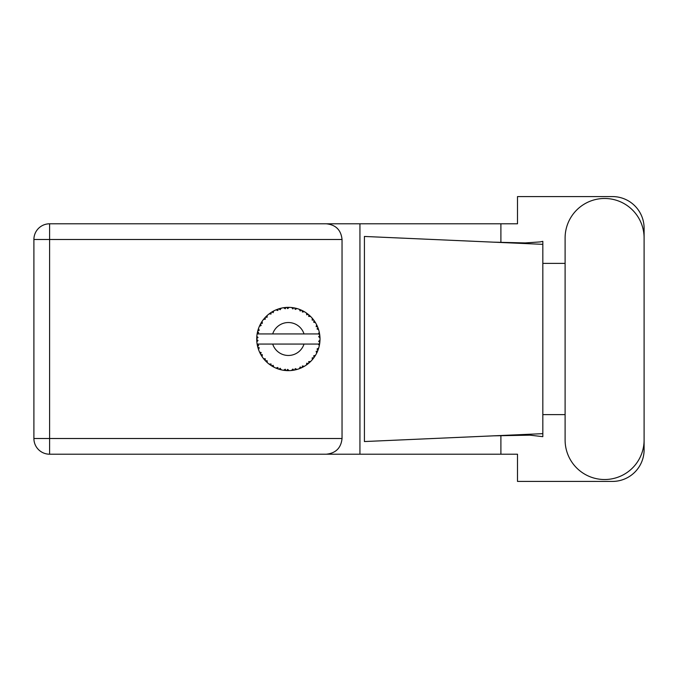<?xml version="1.0" encoding="UTF-8"?>
<svg xmlns="http://www.w3.org/2000/svg" width="678" height="678" viewBox="0 0 678 678"><rect width="100%" height="100%" fill="white"/><g stroke="black" fill="none" stroke-linecap="round" stroke-linejoin="round"><path stroke-width="1.02" d="M565.105 440.022A39.502 39.502 0 0 0 604.598 479.524A39.502 39.502 0 0 0 644.1 440.022L644.1 237.978A39.502 39.502 0 0 0 604.598 198.476A39.502 39.502 0 0 0 565.105 237.978L565.105 440.022M342.043 239.495L49.596 239.495L49.596 438.505L33.9 438.505A15.696 15.696 0 0 0 49.596 454.201A15.696 15.696 0 0 1 33.9 438.505L33.9 239.495A15.696 15.696 0 0 1 49.596 223.799L326.338 223.799C335.805 224.791 341.042 230.028 342.043 239.495L342.043 438.505C341.042 447.972 335.805 453.209 326.338 454.201L49.596 454.201L49.596 438.505L342.043 438.505M644.1 263.395L644.1 228.223A31.646 31.646 0 0 0 612.454 196.578L517.5 196.578L517.5 223.799L326.338 223.799M644.1 414.605L644.1 449.777A31.646 31.646 0 0 1 612.454 481.422L517.5 481.422L517.5 454.201L326.338 454.201M565.105 414.605L542.824 414.605L542.824 436.666L529.984 435.166L493.542 435.835L542.824 433.657L542.824 244.343L542.824 263.395L565.105 263.395M500.898 435.53L500.898 454.201M500.898 223.799L500.898 242.47M540.103 241.919L542.824 241.334L542.824 244.343L493.542 242.165L525.179 242.927L540.103 241.919M493.542 435.835L364.417 441.548L364.417 236.453L493.542 242.165M359.942 223.799L359.942 454.201M542.824 415.97L542.824 262.03M296.888 369.476L297.032 369.442A31.646 31.646 0 0 0 299.244 368.722L301.541 367.773A31.646 31.646 0 0 0 302.134 367.493L304.329 366.323A31.646 31.646 0 0 0 306.286 365.078L308.278 363.594A31.646 31.646 0 0 0 308.787 363.171L310.617 361.501A31.646 31.646 0 0 0 312.211 359.806L313.77 357.865A31.646 31.646 0 0 0 314.16 357.331L315.516 355.255A31.646 31.646 0 0 0 316.634 353.221L317.668 350.958A31.646 31.646 0 0 0 317.906 350.34L318.702 347.992A31.646 31.646 0 0 0 319.287 345.738L319.719 343.297A31.646 31.646 0 0 0 319.804 342.636L319.991 340.161A31.646 31.646 0 0 0 319.991 337.839L319.982 337.669M319.321 345.577L318.355 344.068L304.024 344.068A16.458 16.458 0 0 1 272.7 344.068L257.123 344.068A31.646 31.646 0 0 0 257.132 344.119L257.157 344.271M257.513 346.068L257.623 346.551L258.649 345.365L257.132 344.119L257.623 346.551A31.646 31.646 0 0 0 257.793 347.187L258.53 349.56A31.646 31.646 0 0 0 259.386 351.721L259.454 351.882M259.674 352.365L260.471 353.958L261.166 352.552L259.564 352.136M260.047 353.145L260.471 353.958A31.646 31.646 0 0 0 260.784 354.535L262.089 356.653A31.646 31.646 0 0 0 263.454 358.535L263.75 358.899M263.928 359.12L264.335 359.603M262.098 356.594L262.344 354.696L260.801 354.56M276.005 368.095L278.268 368.993L277.819 367.493L275.946 368.112L277.302 368.654M277.768 368.824L278.268 368.993A31.646 31.646 0 0 0 278.895 369.205L281.294 369.849L280.141 368.247L279.158 369.281M281.26 369.807L281.294 369.849A31.646 31.646 0 0 0 283.574 370.29L283.743 370.315M285.514 370.519L286.048 370.561L285.235 369.222L283.574 370.29L284.243 370.383M283.574 370.29L286.048 370.561A31.646 31.646 0 0 0 286.701 370.603L286.786 370.612M289.04 370.646L287.675 369.374L286.701 370.603L287.294 370.629M289.184 370.637A31.646 31.646 0 0 0 291.506 370.493L291.676 370.476M291.506 370.493L293.964 370.146L292.845 369.052L291.506 370.493L292.413 370.391M293.066 370.298L293.964 370.146A31.646 31.646 0 0 0 294.616 370.027L295.193 369.9M297.032 369.442L295.252 368.595L294.616 370.027L296.972 369.417M300.701 368.146L301.541 367.773L300.176 366.993L299.396 368.663M304.329 366.323L302.396 365.951L302.21 367.459M307.566 364.162L308.278 363.594L306.77 363.171L306.431 364.984M310.617 361.501L308.659 361.611L308.854 363.12M313.278 358.518L313.77 357.865L312.202 357.831L312.321 359.671M315.516 355.255L313.643 355.857L314.211 357.264M317.304 351.797L317.668 350.958L316.134 351.314L316.711 353.069M318.702 347.992L317.041 349.034L317.94 350.263M258.53 349.56L259.259 347.738L257.81 347.272M264.522 359.815L265.064 360.425L265.395 358.891L263.513 358.603M265.064 360.425A31.646 31.646 0 0 0 265.513 360.908L265.708 361.103M267.073 360.671L265.513 360.908L267.301 362.628L267.073 360.671M267.293 362.569L267.301 362.628A31.646 31.646 0 0 0 269.098 364.111L271.124 365.544L271.056 363.976L269.098 364.111L271.124 365.544A31.646 31.646 0 0 0 271.683 365.9L271.92 366.044M273.124 365.289L271.683 365.9L273.844 367.12L273.124 365.289M273.819 367.069L273.844 367.12A31.646 31.646 0 0 0 275.946 368.112L276.107 368.179M266.988 362.34L266.539 361.925M269.217 364.205L269.658 364.535M272.895 366.612L273.395 366.891M277.141 368.595L277.666 368.79M261.047 323.016L260.784 323.465A31.646 31.646 0 0 0 260.471 324.042L259.386 326.279A31.646 31.646 0 0 0 258.53 328.44L257.793 330.813A31.646 31.646 0 0 0 257.623 331.449L257.132 333.881A31.646 31.646 0 0 0 256.835 336.186L256.716 338.669A31.646 31.646 0 0 0 256.716 339.331L256.716 339.415M256.733 337.932L256.716 338.669L258.013 337.491L256.818 336.356M257.14 344.17L257.225 344.695M257.284 345.009L257.411 345.619M257.36 345.382L257.504 346.026M256.793 336.754L256.835 336.186M258.038 329.932L257.793 330.813L259.259 330.262L258.471 328.601M256.877 341.771L258.013 340.509L256.716 339.331L256.835 341.814A31.646 31.646 0 0 0 257.123 344.068M257.793 347.187L257.945 347.755M258.182 348.543L258.386 349.145M259.437 351.746L260.471 353.958M257.174 333.847L258.649 332.635L257.606 331.534M258.233 329.296L258.089 329.754M258.064 329.839L258.208 329.389M265.886 316.719L265.513 317.092A31.646 31.646 0 0 0 265.064 317.575L263.454 319.465A31.646 31.646 0 0 0 262.089 321.347L261.081 322.957M261.2 322.762L260.784 323.465L262.344 323.304L262.089 321.347L261.776 321.821M256.716 339.331L256.793 341.237M257.132 344.119L257.352 345.348M257.174 344.153L257.623 346.551M258.53 328.44L258.301 329.101M260.064 324.821L259.589 325.813M259.437 326.254L261.166 325.448L260.428 324.118M261.725 321.914L261.301 322.584M280.573 308.321L278.895 308.795A31.646 31.646 0 0 0 278.268 309.007L275.946 309.888A31.646 31.646 0 0 0 273.844 310.88L271.683 312.1A31.646 31.646 0 0 0 271.124 312.456L269.098 313.889A31.646 31.646 0 0 0 267.301 315.372L265.962 316.643M266.157 316.448L265.513 317.092L267.073 317.329L267.174 315.482M257.428 332.305L257.216 333.364M256.877 336.229L256.716 338.669M263.513 319.457L265.395 319.109L265.005 317.635M272.014 311.905L273.124 312.711L273.692 310.956M258.547 328.491L257.793 330.813M319.584 344.195L319.719 343.297L318.618 344.068M319.991 340.161L318.66 341.305L319.813 342.551M319.948 337.797L319.804 335.364L318.66 336.695L319.991 337.839L319.965 337.246M319.804 335.364A31.646 31.646 0 0 0 319.719 334.703L319.702 334.618M318.414 333.932L319.719 334.703L319.635 334.127M267.301 315.372L266.785 315.846M269.098 313.889L271.056 314.024L271.056 312.499M273.039 311.304L272.556 311.575M287.218 307.371L286.701 307.397A31.646 31.646 0 0 0 286.048 307.439L283.574 307.71A31.646 31.646 0 0 0 281.294 308.151L281.124 308.185M257.123 333.932L304.024 333.932A16.458 16.458 0 0 0 272.7 333.932M304.024 333.932L318.355 333.932L319.287 332.262A31.646 31.646 0 0 0 318.702 330.008L318.66 329.847M318.313 328.779L317.906 327.66L317.041 328.966L318.575 329.584M317.914 327.677L317.906 327.66A31.646 31.646 0 0 0 317.668 327.042L317.651 327.016M317.668 327.042L316.634 324.779L316.134 326.686L317.558 326.788M316.626 324.838L316.634 324.779A31.646 31.646 0 0 0 315.516 322.745L315.431 322.601M314.465 321.101L314.16 320.669L313.643 322.143L315.516 322.745L315.151 322.143M314.38 320.982L314.16 320.669A31.646 31.646 0 0 0 313.77 320.135L313.719 320.067M313.77 320.135L312.211 318.194L312.202 320.169L313.609 319.914M312.211 318.194A31.646 31.646 0 0 0 310.617 316.499L310.499 316.38M308.659 316.389L310.617 316.499L308.787 314.829L308.659 316.389M309.185 315.168L308.787 314.829A31.646 31.646 0 0 0 308.278 314.406L308.21 314.355M306.414 313.007L306.77 314.829L308.066 314.236M306.286 312.922A31.646 31.646 0 0 0 304.329 311.677L304.176 311.583M303.532 311.227L302.134 310.507L302.396 312.05L304.329 311.677L303.71 311.321M304.329 311.677L302.134 310.507A31.646 31.646 0 0 0 301.541 310.227L301.464 310.185M299.379 309.329L300.176 311.007L301.286 310.109M299.244 309.278A31.646 31.646 0 0 0 297.032 308.558L296.862 308.515M295.125 308.083L294.616 307.973L295.252 309.405L297.032 308.558L296.345 308.371M296.15 308.321L294.616 307.973A31.646 31.646 0 0 0 293.964 307.854L293.888 307.837M291.718 307.532L292.845 308.948L293.693 307.804M291.506 307.507A31.646 31.646 0 0 0 289.184 307.363L289.014 307.354M288.277 307.354L286.701 307.397L287.675 308.626L289.184 307.363L288.616 307.354M283.574 307.71L285.235 308.778L285.963 307.439M279.37 308.651L278.895 308.795L280.141 309.753L281.294 308.151L280.455 308.354M275.946 309.888L277.819 310.507L278.183 309.032M262.098 321.406L260.784 323.465M267.293 315.431L265.513 317.092M269.963 313.253L269.513 313.575M273.183 311.227L272.598 311.558M281.294 308.151L279.412 308.643M280.412 308.363L279.794 308.532M289.184 307.363L287.345 307.363M273.819 310.931L271.683 312.1M278.268 309.007L277.709 309.193M284.972 307.532L284.014 307.651M286.701 307.397L288.743 307.354M297.032 308.558L295.244 308.109M281.26 308.193L278.895 308.795M286.048 307.439L284.997 307.532M288.438 307.354L287.658 307.354M294.616 307.973L296.6 308.439M292.904 307.676L291.947 307.558M296.303 308.363L295.659 308.202M310.617 316.499L309.295 315.262M293.964 307.854L291.548 307.549M300.735 309.871L299.727 309.465M303.676 311.304L303.083 310.982M309.473 315.423L308.787 314.829M315.516 322.745L314.524 321.186M301.541 310.227L299.269 309.329M304.269 311.685L302.134 310.507M312.922 319.041L312.499 318.533M314.16 320.669L315.287 322.364M314.778 321.575L315.126 322.109M308.278 314.406L306.303 312.973M317.118 325.771L316.906 325.33M318.219 328.516L317.94 327.737M318.329 328.813L318.499 329.339M319.94 336.932L319.897 336.313M318.66 329.974L317.906 327.66M319.719 334.703L319.287 332.262M319.957 340.771L319.804 342.636M319.287 345.738L319.423 345.051M318.524 348.577L318.211 349.517M317.668 350.958L316.846 352.797M317.033 352.399L317.262 351.899M319.253 345.687L319.719 343.297M316.634 353.221L316.897 352.687M316.965 352.543L317.245 351.941M313.77 357.865L312.609 359.34M312.211 359.806L312.668 359.264M306.337 365.052L306.99 364.586M307.032 364.552L307.473 364.222M272.7 344.068L304.024 344.068M306.286 365.078L306.863 364.679M306.905 364.645L307.439 364.256M301.541 367.773L299.244 368.722M306.303 365.027L308.278 363.594M302.134 367.493L302.659 367.239M303.388 366.857L303.871 366.586M293.964 370.146L292.108 370.425M287.379 370.637L288.472 370.646M295.989 369.713L296.523 369.578M287.718 370.646L288.15 370.646M286.048 370.561L284.04 370.358M284.48 370.408L285.031 370.476M277.404 368.696L277.861 368.857M276.471 368.332L275.946 368.112M286.701 370.603L289.142 370.603M279.794 369.468L280.489 369.654M276.641 368.4L277.26 368.637M33.9 239.495L49.596 239.495L49.596 223.799"/></g></svg>

